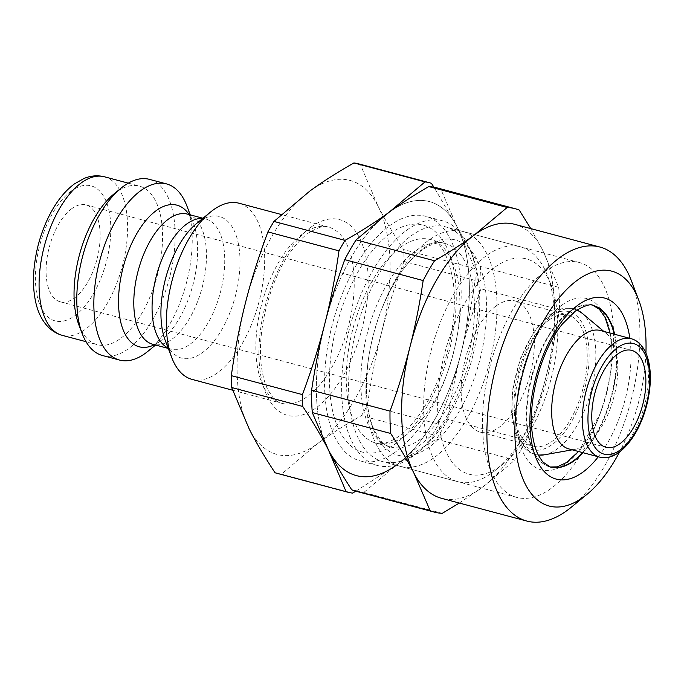 <?xml version="1.0" encoding="UTF-8"?>
<svg xmlns="http://www.w3.org/2000/svg" width="684" height="684" viewBox="0 0 684 684"><rect width="100%" height="100%" fill="white"/><g stroke="black" fill="none" stroke-linecap="round" stroke-linejoin="round"><path stroke-width="0.51" stroke-dasharray="3.42 2.56" d="M568.934 448.943A61.278 30.079 104.9 0 0 575.842 449.174A61.278 30.079 104.9 0 0 613.779 397.481A61.278 30.079 104.9 0 0 606.614 333.766A61.278 30.079 104.9 0 0 600.509 330.526M428.227 240.563A121.538 59.653 104.9 0 0 382.065 308.142A121.538 59.653 104.9 0 0 368.343 359.622A121.538 59.653 104.9 0 0 400.131 466.317A121.538 59.653 104.9 0 0 489.077 364.239A121.538 59.653 104.9 0 0 462.752 231.431A121.538 59.653 104.9 0 0 428.227 240.563M396.198 465.265A141.802 69.597 104.9 0 0 396.617 464.958A141.802 69.597 104.9 0 0 460.939 353.354A141.802 69.597 104.9 0 0 457.186 226.994A141.802 69.597 104.9 0 0 389.119 212.228A141.802 69.597 104.9 0 0 324.797 323.823A141.802 69.597 104.9 0 0 328.551 450.192M431.382 183.269L360.306 164.322L377.884 205.85C384.647 219.179 393.249 233.757 403.697 249.574L474.764 268.521L457.186 226.994L433.938 187.177M404.047 261.442C394.805 286.134 387.341 309.724 381.638 332.219C375.892 354.697 371.164 379.022 367.462 405.184L438.529 424.131C447.772 399.439 455.236 375.849 460.939 353.354C466.685 330.876 471.413 306.552 475.115 280.389L404.047 261.442A160.03 78.54 104.9 0 0 403.697 249.574M514.667 224.309A141.802 69.597 -75.1 0 1 542.395 249.609A141.802 69.597 -75.1 0 1 546.26 375.892A141.802 69.597 -75.1 0 1 481.998 487.606L514.881 460.05L436.469 439.137C421.438 447.866 408.194 456.45 396.729 464.872L363.837 492.437A156.987 77.053 -75.1 0 1 355.851 491.197L396.617 464.958L432.493 434.614L361.417 415.667C344.505 425.277 329.808 434.656 317.316 443.813L281.449 474.157L352.525 493.104M432.493 434.614A160.03 78.54 104.9 0 0 438.529 424.131M475.115 280.389A160.03 78.54 104.9 0 0 474.764 268.521M360.306 164.322A160.03 78.54 104.9 0 0 358.903 163.921M276.456 473.174A160.03 78.54 104.9 0 0 281.449 474.157M361.417 415.667A160.03 78.54 104.9 0 0 367.462 405.184M377.884 205.85A141.802 69.597 104.9 0 0 309.818 191.084A141.802 69.597 104.9 0 0 245.505 302.679A141.802 69.597 104.9 0 0 249.25 429.048A141.802 69.597 104.9 0 0 317.316 443.813A141.802 69.597 104.9 0 0 381.638 332.219A141.802 69.597 104.9 0 0 377.884 205.85M147.983 351.251A91.152 44.742 104.9 0 0 186.783 205.704M192.033 379.389A91.152 44.742 104.9 0 0 258.74 302.832A91.152 44.742 104.9 0 0 238.99 203.225M78.925 325.045A82.037 40.262 104.9 0 0 97.171 344.668A82.037 40.262 104.9 0 0 157.209 275.763A82.037 40.262 104.9 0 0 139.442 186.116A82.037 40.262 104.9 0 0 116.135 192.281A82.037 40.262 104.9 0 0 113.852 194.051M71.786 208.663A50.137 24.607 104.9 0 0 46.734 260.313A50.137 24.607 104.9 0 0 60.201 301.789A50.137 24.607 104.9 0 0 96.889 259.681A50.137 24.607 104.9 0 0 86.03 204.901A50.137 24.607 104.9 0 0 71.786 208.663M486.008 255.961A121.538 59.653 104.9 0 0 425.268 381.185A121.538 59.653 104.9 0 0 457.912 481.716A121.538 59.653 104.9 0 0 495.823 469.968A121.538 59.653 104.9 0 0 547.559 275.9A121.538 59.653 104.9 0 0 520.533 246.838A121.538 59.653 104.9 0 0 486.008 255.961M494.806 267.264A111.415 54.677 -75.1 0 1 551.227 285.536A111.415 54.677 -75.1 0 1 503.8 463.436A111.415 54.677 -75.1 0 1 437.786 413.033A111.415 54.677 -75.1 0 1 494.806 267.264M495.951 306.073A67.861 33.302 104.9 0 0 462.042 375.986A67.861 33.302 104.9 0 0 480.271 432.117A67.861 33.302 104.9 0 0 529.929 375.131A67.861 33.302 104.9 0 0 515.232 300.977A67.861 33.302 104.9 0 0 495.951 306.073M102.497 355.518A91.152 44.742 104.9 0 0 169.213 278.961A91.152 44.742 104.9 0 0 149.463 179.362M548.816 320.172A67.861 33.302 104.9 0 0 514.907 390.085A67.861 33.302 104.9 0 0 533.135 446.216A67.861 33.302 104.9 0 0 582.794 389.222A67.861 33.302 104.9 0 0 568.096 315.076A67.861 33.302 104.9 0 0 548.816 320.172M544.746 271.719A121.538 59.653 -75.1 0 1 579.365 262.528A121.538 59.653 -75.1 0 1 611.154 369.215A121.538 59.653 -75.1 0 1 597.431 420.694A121.538 59.653 -75.1 0 1 516.745 497.405A121.538 59.653 -75.1 0 1 484.092 396.951A121.538 59.653 -75.1 0 1 544.746 271.719M645.927 353.038A121.538 59.653 -75.1 0 1 619.533 452.039M571.106 507.357A141.802 69.597 104.9 0 0 631.469 280.944M459.272 503.048L481.998 487.606A141.802 69.597 -75.1 0 1 441.608 498.337M363.837 492.437L442.257 513.342M546.26 375.892C551.509 355.261 555.895 333.193 559.401 309.69L480.98 288.785C472.875 311.058 466.206 332.518 460.99 353.158C455.732 373.797 451.354 395.865 447.849 419.369L526.261 440.274C534.366 418.001 541.035 396.54 546.26 375.892M519.224 210.056L440.812 189.152L457.126 226.874C463.35 239.084 471.079 252.268 480.305 266.427L558.717 287.331L542.395 249.609L530.784 228.61M389.008 212.305A141.802 69.597 -75.1 0 1 457.126 226.874A141.802 69.597 -75.1 0 1 460.99 353.158A141.802 69.597 -75.1 0 1 396.729 464.872A141.802 69.597 -75.1 0 1 328.611 450.303A141.802 69.597 -75.1 0 1 324.746 324.019A141.802 69.597 -75.1 0 1 389.008 212.305M436.734 187.809A156.987 77.053 -75.1 0 1 440.812 189.152M480.305 266.427A156.987 77.053 -75.1 0 1 480.98 288.785M447.849 419.369A156.987 77.053 -75.1 0 1 436.469 439.137M558.717 287.331A156.987 77.053 -75.1 0 1 559.401 309.69M526.261 440.274A156.987 77.053 -75.1 0 1 514.881 460.05M389.427 225.831A126.608 62.141 -75.1 0 1 425.482 216.255A126.608 62.141 -75.1 0 1 452.911 354.594A126.608 62.141 -75.1 0 1 360.254 460.922A126.608 62.141 -75.1 0 1 326.242 356.287A126.608 62.141 -75.1 0 1 389.427 225.831M406.476 230.38A126.608 62.141 -75.1 0 1 442.539 220.804A126.608 62.141 -75.1 0 1 470.695 251.079A126.608 62.141 -75.1 0 1 416.795 453.227A126.608 62.141 -75.1 0 1 377.312 465.471A126.608 62.141 -75.1 0 1 343.3 360.836A126.608 62.141 -75.1 0 1 406.476 230.38M410.879 236.031A121.538 59.653 -75.1 0 1 445.498 226.832A121.538 59.653 -75.1 0 1 472.524 255.893A121.538 59.653 -75.1 0 1 420.788 449.961A121.538 59.653 -75.1 0 1 382.878 461.709A121.538 59.653 -75.1 0 1 350.225 361.263A121.538 59.653 -75.1 0 1 410.879 236.031M599.637 457.134A61.278 30.079 104.9 0 0 644.482 405.672A61.278 30.079 104.9 0 0 631.204 338.708M414.872 251.327A105.336 51.702 104.9 0 0 362.238 359.852A105.336 51.702 104.9 0 0 390.521 446.977A105.336 51.702 104.9 0 0 467.608 358.519A105.336 51.702 104.9 0 0 444.797 243.418A105.336 51.702 104.9 0 0 414.872 251.327M423.576 248.275A111.415 54.677 -75.1 0 1 486.538 314.649A111.415 54.677 -75.1 0 1 416.462 453.979A111.415 54.677 -75.1 0 1 368.676 357.407A111.415 54.677 -75.1 0 1 381.262 310.228A111.415 54.677 -75.1 0 1 423.576 248.275M400.311 247.446A105.336 51.702 -75.1 0 1 430.236 239.537A105.336 51.702 -75.1 0 1 453.056 354.637A105.336 51.702 -75.1 0 1 375.969 443.095A105.336 51.702 -75.1 0 1 347.677 355.971A105.336 51.702 -75.1 0 1 400.311 247.446M389.76 233.885A117.486 57.661 104.9 0 0 339.58 431.057A117.486 57.661 104.9 0 0 449.268 350.824A117.486 57.661 104.9 0 0 389.76 233.885M154.422 344.727A73.291 35.97 104.9 0 0 162.057 339.726A73.291 35.97 104.9 0 0 193.256 222.702A73.291 35.97 104.9 0 0 189.126 214.562M190.272 214.87L191.836 219.478C189.502 215.665 188.117 213.912 187.681 214.203L187.484 214.126A67.357 33.054 -75.1 0 1 202.079 287.725A67.357 33.054 -75.1 0 1 152.788 344.291L152.985 344.326C153.225 344.796 155.302 343.958 159.218 341.82L155.576 345.035M168.144 348.079A67.357 33.054 104.9 0 0 171.06 349.165A67.357 33.054 104.9 0 0 220.351 292.598A67.357 33.054 104.9 0 0 205.764 219A67.357 33.054 104.9 0 0 202.686 218.487M202.968 218.256L205.764 219C207.355 217.751 204.781 218.863 198.052 222.351L196.488 223.565A73.291 35.97 -75.1 0 1 198.531 221.984A73.291 35.97 -75.1 0 1 239.297 249.455A73.291 35.97 -75.1 0 1 213.391 341.906A73.291 35.97 -75.1 0 1 165.289 340.589C171.06 352.551 171.18 348.13 171.06 349.165L168.273 348.421M302.636 233.937A91.152 44.742 104.9 0 0 257.081 327.85A91.152 44.742 104.9 0 0 281.56 403.252A91.152 44.742 104.9 0 0 348.276 326.704A91.152 44.742 104.9 0 0 328.525 227.097A91.152 44.742 104.9 0 0 302.636 233.937M310.895 227.191A101.283 49.71 -75.1 0 1 362.187 327.995A101.283 49.71 -75.1 0 1 267.632 397.165A101.283 49.71 -75.1 0 1 310.895 227.191M71.264 191.067A69.888 34.303 104.9 0 0 41.416 308.347A69.888 34.303 104.9 0 0 106.661 260.621A69.888 34.303 104.9 0 0 71.264 191.067M104.481 176.797A82.037 40.262 -75.1 0 1 122.256 266.444A82.037 40.262 -75.1 0 1 62.21 335.34M548.722 317.008A71.41 35.046 104.9 0 0 518.224 436.845A71.41 35.046 104.9 0 0 584.888 388.084A71.41 35.046 104.9 0 0 548.722 317.008M576.869 310.006A75.172 36.893 104.9 0 0 553.296 314.897A75.172 36.893 104.9 0 0 515.471 394.634A75.172 36.893 104.9 0 0 538.214 454.98M544.387 454.809A75.172 36.893 104.9 0 0 590.933 391.393A75.172 36.893 104.9 0 0 582.135 313.229M561.641 305.303A88.621 43.494 -75.1 0 1 610.068 376.397A88.621 43.494 -75.1 0 1 600.056 413.931A88.621 43.494 -75.1 0 1 521.02 447.302A88.621 43.494 -75.1 0 1 561.641 305.303M593.242 305.534A83.559 41.014 104.9 0 0 592.968 305.457A83.559 41.014 104.9 0 0 569.165 311.776A83.559 41.014 104.9 0 0 527.467 397.874A83.559 41.014 104.9 0 0 549.919 466.933A83.559 41.014 104.9 0 0 550.192 467.01M582.597 452.586A83.559 41.014 104.9 0 0 614.164 334.168M550.158 467.001L550.406 467.069A83.559 41.014 -75.1 0 1 527.962 398.002A83.559 41.014 -75.1 0 1 569.661 311.913A83.559 41.014 -75.1 0 1 593.456 305.586L593.208 305.526M614.659 334.305A83.559 41.014 -75.1 0 1 583.084 452.722M598.286 456.767A93.691 45.982 104.9 0 0 629.853 338.349M382.065 308.142L381.262 310.228C392.796 281.757 406.287 261.784 421.729 250.301C434.52 241.478 441.026 242.469 444.797 243.418L430.236 239.537C440.265 240.922 447.866 254.457 453.03 280.158C455.98 302.2 453.954 326.627 446.968 353.448C439.795 379.44 429.646 401.123 416.513 418.497C410.101 426.79 403.782 433.04 397.558 437.256C388.324 443.044 381.133 444.985 375.969 443.095L390.521 446.977C387.161 446.216 383.775 443.907 380.355 440.06L374.695 431.134C366.419 413.581 364.418 389.008 368.676 357.407L368.343 359.622M232.611 390.205L281.56 403.252C278.653 402.585 275.729 400.627 272.788 397.378L267.914 389.863C265.033 384.134 262.947 376.833 261.656 367.949C255.876 331.372 270.967 276.114 293.205 248.429C298.292 241.837 303.337 236.724 308.347 233.09C318.906 226.84 325.627 224.848 328.525 227.097L281.278 214.502M86.004 341.684L97.171 344.668M128.267 183.141L139.442 186.116M551.227 285.536L547.559 275.9M503.8 463.436L495.823 469.968M400.131 466.317L457.912 481.716M462.752 231.431L520.533 246.838M480.271 432.117L533.135 446.216M515.232 300.977L568.096 315.076M538.282 455.108L534.537 454.45L528.279 451.637L521.952 445.78L515.103 432.485L511.615 412.82L512.59 389.752L520.404 358.373L534.204 331.253L549.748 314.649L561.846 308.689L573.414 308.629L576.988 309.92M606.614 333.766L603.801 331.407M575.842 449.174L572.234 449.824M60.201 301.789L605.913 447.276M86.03 204.901L631.742 350.388M611.154 369.215L610.068 376.397L610.094 333.082M597.431 420.694L600.056 413.931L578.527 451.5M442.539 220.804L425.482 216.255M377.312 465.471L360.254 460.922M472.524 255.893L470.695 251.079M420.788 449.961L416.795 453.227M579.365 262.528L445.498 226.832M516.745 497.405L382.878 461.709"/><path stroke-width="1.03" d="M631.204 338.708L600.509 330.526A61.278 30.079 104.9 0 0 583.101 335.126A61.278 30.079 104.9 0 0 552.484 398.259A61.278 30.079 104.9 0 0 568.934 448.943L599.637 457.134C611.436 459.742 622.936 452.5 634.119 435.4C642.584 421.447 647.808 405.732 649.8 388.264C651.108 375.131 650.065 363.982 646.654 354.825C643.14 345.933 637.992 340.564 631.204 338.708A61.278 30.079 104.9 0 0 613.796 343.317A61.278 30.079 104.9 0 0 583.178 406.441A61.278 30.079 104.9 0 0 599.637 457.134M617.507 354.15A50.137 24.607 104.9 0 0 592.447 405.8A50.137 24.607 104.9 0 0 605.913 447.276A50.137 24.607 104.9 0 0 642.609 405.167A50.137 24.607 104.9 0 0 631.742 350.388A50.137 24.607 104.9 0 0 617.507 354.15M328.551 450.192L346.13 491.719L275.053 472.772C264.614 456.955 256.013 442.377 249.25 429.048L231.671 387.52L302.747 406.467C313.187 422.284 321.788 436.862 328.551 450.192A141.802 69.597 104.9 0 0 396.198 465.265M433.938 187.177L431.382 183.269A160.03 78.54 104.9 0 0 429.979 182.867A160.03 78.54 104.9 0 0 424.995 181.884L389.119 212.228C376.636 221.377 361.939 230.764 345.018 240.375A160.03 78.54 104.9 0 0 338.982 250.848C335.271 277.02 330.552 301.345 324.797 323.823C319.103 346.318 311.63 369.907 302.396 394.6L231.32 375.653C235.022 349.481 239.751 325.156 245.505 302.679C251.199 280.192 258.672 256.594 267.906 231.902L338.982 250.848M346.13 491.719A160.03 78.54 104.9 0 0 347.532 492.121A160.03 78.54 104.9 0 0 352.525 493.104L355.851 491.197A156.987 77.053 -75.1 0 1 351.781 489.855C342.556 475.705 334.835 462.512 328.611 450.303L312.289 412.58L390.701 433.485C399.926 447.644 407.655 460.828 413.88 473.037A141.802 69.597 -75.1 0 1 410.015 346.754A141.802 69.597 -75.1 0 1 474.277 235.039A141.802 69.597 -75.1 0 1 514.667 224.309L599.936 247.044A141.802 69.597 104.9 0 0 559.546 257.765A141.802 69.597 104.9 0 0 488.786 403.876A141.802 69.597 104.9 0 0 526.877 521.071A141.802 69.597 104.9 0 0 571.106 507.357L587.06 494.293A121.538 59.653 -75.1 0 1 515.052 439.384A121.538 59.653 -75.1 0 1 577.151 280.354A121.538 59.653 -75.1 0 1 638.796 300.225A121.538 59.653 -75.1 0 1 645.927 353.038M302.396 394.6A160.03 78.54 104.9 0 0 302.747 406.467M429.979 182.867L358.903 163.921A160.03 78.54 104.9 0 0 353.919 162.929L424.995 181.884M345.018 240.375L273.951 221.428A160.03 78.54 104.9 0 0 267.906 231.902M231.32 375.653A160.03 78.54 104.9 0 0 231.671 387.52M275.053 472.772A160.03 78.54 104.9 0 0 276.456 473.174L347.532 492.121M273.951 221.428L309.818 191.084C322.301 181.927 337.007 172.548 353.919 162.929M190.272 214.87L186.783 205.704A91.152 44.742 104.9 0 0 166.52 183.902A91.152 44.742 104.9 0 0 140.622 190.75A91.152 44.742 104.9 0 0 95.067 284.664A91.152 44.742 104.9 0 0 119.555 360.066A91.152 44.742 104.9 0 0 147.983 351.251L155.576 345.035M281.278 214.502L238.99 203.225A91.152 44.742 104.9 0 0 213.1 210.073A91.152 44.742 104.9 0 0 210.561 212.04A91.152 44.742 104.9 0 0 171.761 357.587A91.152 44.742 104.9 0 0 192.033 379.389L232.611 390.205M166.52 183.902L149.463 179.362A91.152 44.742 104.9 0 0 123.573 186.202A91.152 44.742 104.9 0 0 121.034 188.168L113.852 194.051A82.037 40.262 104.9 0 0 78.925 325.045L82.225 333.724A91.152 44.742 104.9 0 0 102.497 355.518L119.555 360.066M121.034 188.168A91.152 44.742 104.9 0 0 82.225 333.724M619.533 452.039A121.538 59.653 -75.1 0 1 587.06 494.293M638.796 300.225L631.469 280.944A141.802 69.597 104.9 0 0 599.936 247.044M526.877 521.071L441.608 498.337A141.802 69.597 -75.1 0 1 413.88 473.037L430.193 510.768L351.781 489.855M410.015 346.754C404.8 367.393 398.131 388.854 390.025 411.127L311.605 390.222C315.11 366.718 319.496 344.651 324.746 324.019C329.97 303.371 336.639 281.919 344.745 259.646L423.157 280.551C419.651 304.047 415.273 326.114 410.015 346.754M430.193 510.768A156.987 77.053 -75.1 0 0 434.272 512.102A156.987 77.053 -75.1 0 0 442.257 513.342L459.272 503.048M530.784 228.61L519.224 210.056A156.987 77.053 -75.1 0 0 515.155 208.714L436.734 187.809A156.987 77.053 -75.1 0 0 428.748 186.57L507.169 207.474A156.987 77.053 -75.1 0 1 515.155 208.714M507.169 207.474L474.277 235.039C462.811 243.461 449.568 252.045 434.537 260.775L356.125 239.87L389.008 212.305C400.473 203.875 413.717 195.299 428.748 186.57M312.289 412.58A156.987 77.053 -75.1 0 1 311.605 390.222M390.701 433.485A156.987 77.053 -75.1 0 1 390.025 411.127M423.157 280.551A156.987 77.053 -75.1 0 1 434.537 260.775M344.745 259.646A156.987 77.053 -75.1 0 1 356.125 239.87M617.319 347.831A57.225 28.087 -75.1 0 1 646.303 404.791A57.225 28.087 -75.1 0 1 592.874 443.865A57.225 28.087 -75.1 0 1 617.319 347.831M189.126 214.562A73.291 35.97 104.9 0 0 156.14 210.681A73.291 35.97 104.9 0 0 118.537 300.199A73.291 35.97 104.9 0 0 154.422 344.727M168.273 348.421L152.788 344.291A67.357 33.054 -75.1 0 1 134.697 288.58A67.357 33.054 -75.1 0 1 168.358 219.188A67.357 33.054 -75.1 0 1 187.484 214.126L202.968 218.256M202.686 218.487A67.357 33.054 104.9 0 0 186.629 224.061A67.357 33.054 104.9 0 0 153.387 290.392A67.357 33.054 104.9 0 0 168.144 348.079M171.761 357.587L165.289 340.589A73.291 35.97 -75.1 0 1 196.488 223.565L210.561 212.04M104.481 176.797C97.692 175.078 90.861 175.643 83.987 178.481L74.325 183.979C65.561 190.52 57.875 199.805 51.266 211.818C42.109 228.747 36.414 247.146 34.2 267.025C32.926 279.217 33.328 290.418 35.397 300.627C38.364 315.965 46.674 330.876 62.21 335.34A82.037 40.262 -75.1 0 1 40.176 267.478A82.037 40.262 -75.1 0 1 81.174 182.961A82.037 40.262 -75.1 0 1 104.481 176.797L128.267 183.141M538.214 454.98A75.172 36.893 104.9 0 0 544.387 454.809L538.282 455.108M603.801 331.407L582.135 313.229A75.172 36.893 104.9 0 0 576.869 310.006M550.192 467.01A83.559 41.014 104.9 0 0 582.597 452.586M614.164 334.168A83.559 41.014 104.9 0 0 593.242 305.534M583.084 452.722A83.559 41.014 -75.1 0 1 550.406 467.069L542.668 461.862L538.265 455.082C535.649 449.875 533.742 443.198 532.545 435.041C527.142 401.893 541.112 349.84 562.41 323.977L575.372 311.058C585 305.372 591.027 303.542 593.456 305.586A83.559 41.014 -75.1 0 1 614.659 334.305M629.853 338.349A93.691 45.982 104.9 0 0 577.912 305.158A93.691 45.982 104.9 0 0 530.955 438.085A93.691 45.982 104.9 0 0 598.286 456.767M62.21 335.34L86.004 341.684M582.135 313.229L576.988 309.92M572.234 449.824L544.387 454.809M610.094 333.082L605.101 317.436L599.261 309.151L593.208 305.526M578.527 451.5L566.403 462.589L557.221 466.864L550.158 467.001M434.272 512.102L355.851 491.197"/></g></svg>

